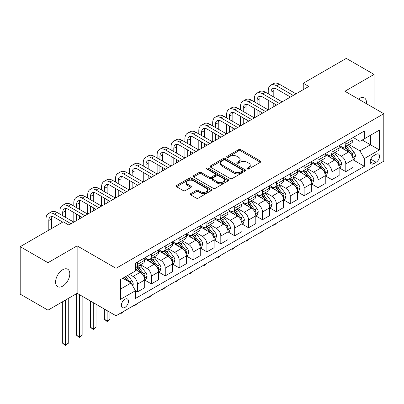 <?xml version="1.0" encoding="UTF-8"?>
<svg xmlns="http://www.w3.org/2000/svg" width="404" height="404" viewBox="0 0 404 404"><rect width="100%" height="100%" fill="white"/><g stroke="black" fill="none" stroke-linecap="round" stroke-linejoin="round"><path stroke-width="0.61" d="M247.278 168.968A1.081 0.621 0 0 0 248.808 168.968L260.393 162.277A1.54 0.889 0 0 0 260.848 161.645A1.54 0.889 0 0 0 260.393 161.014L240.764 149.682A1.54 0.889 0 0 0 238.582 149.682L226.992 156.373A1.081 0.621 0 0 0 226.679 156.813A1.081 0.621 0 0 0 226.992 157.252A1.081 0.621 0 0 0 228.523 157.252L230.022 156.388A4.934 2.848 0 0 1 237.002 156.388L238.638 157.333A4.934 2.848 0 0 1 240.082 159.348A4.934 2.848 0 0 1 238.638 161.363L237.138 162.226A1.081 0.621 0 0 0 236.82 162.671A1.081 0.621 0 0 0 237.138 163.11A1.081 0.621 0 0 0 238.663 163.11L240.163 162.246A4.934 2.848 0 0 1 247.142 162.246L248.778 163.191A4.934 2.848 0 0 1 250.227 165.206A4.934 2.848 0 0 1 248.778 167.221L247.278 168.084A1.081 0.621 0 0 0 246.965 168.524A1.081 0.621 0 0 0 247.278 168.968L247.278 168.084M62.701 286.143A10.055 5.808 120 0 0 69.266 277.285A10.055 5.808 120 0 0 67.726 269.226A10.055 5.808 120 0 0 62.701 269.721A10.055 5.808 120 0 0 56.131 278.583A10.055 5.808 120 0 0 57.671 286.643A10.055 5.808 120 0 0 62.701 286.143M366.403 103.671A10.055 5.808 120 0 0 364.383 97.95A10.055 5.808 120 0 0 359.358 98.45A10.055 5.808 120 0 0 358.419 99.061M124.917 307.444A5.03 2.904 120 0 0 128.204 303.01A5.03 2.904 120 0 0 127.432 298.98A5.03 2.904 120 0 0 124.917 299.233A5.03 2.904 120 0 0 121.634 303.662A5.03 2.904 120 0 0 122.407 307.691A5.03 2.904 120 0 0 124.917 307.444M190.703 193.632A1.54 0.889 0 0 0 190.254 194.263A1.54 0.889 0 0 0 190.703 194.89L196.213 198.071A1.54 0.889 0 0 0 198.394 198.071L211.262 190.643A1.54 0.889 0 0 0 211.716 190.011A1.54 0.889 0 0 0 211.262 189.38L191.632 178.048A1.54 0.889 0 0 0 189.451 178.048L176.583 185.476A1.54 0.889 0 0 0 176.129 186.108A1.54 0.889 0 0 0 176.583 186.739L183.234 190.577A1.54 0.889 0 0 0 185.416 190.577L190.925 187.4A1.54 0.889 0 0 0 191.375 186.769A1.54 0.889 0 0 0 190.925 186.138L187.623 184.234A4.126 2.384 0 0 1 186.416 182.552A4.126 2.384 0 0 1 188.961 180.351A4.126 2.384 0 0 1 193.46 180.866L206.383 188.33A4.126 2.384 0 0 1 207.59 190.011A4.126 2.384 0 0 1 205.045 192.213A4.126 2.384 0 0 1 200.546 191.698L198.394 190.451A1.54 0.889 0 0 0 196.213 190.451L190.703 193.632L190.703 194.89M77.144 245.859L47.975 262.701L20.2 246.662L20.2 294.132L47.975 310.166L77.144 293.329L116.029 315.782L116.029 268.312L77.144 245.859L77.144 293.329M374.079 108.105L374.079 74.427L344.91 91.264L383.8 113.716L116.029 268.312M374.079 74.427L346.299 58.388L303.247 83.244L303.247 89.663M20.2 246.662L63.256 221.806L68.811 225.013L308.802 86.451L303.247 83.244M230.129 178.487A1.54 0.889 0 0 0 232.31 178.487L245.183 171.059A1.54 0.889 0 0 0 245.632 170.427A1.54 0.889 0 0 0 245.183 169.801L225.548 158.464A1.54 0.889 0 0 0 223.367 158.464L210.499 165.898A1.54 0.889 0 0 0 210.05 166.524A1.54 0.889 0 0 0 210.499 167.155L230.129 178.487M207.166 169.2A1.081 0.621 0 0 1 208.262 169.352L208.262 168.069L228.22 179.593A1.54 0.889 0 0 1 228.674 180.219A1.54 0.889 0 0 1 228.22 180.851L215.352 188.279A1.54 0.889 0 0 1 213.171 188.279L193.541 176.947L193.541 175.689A1.54 0.889 0 0 0 193.087 176.316A1.54 0.889 0 0 0 193.541 176.947M193.541 175.689L199.046 172.508A1.54 0.889 0 0 1 201.227 172.508L209.191 177.103A1.54 0.889 0 0 0 211.373 177.103L215.024 174.993A1.54 0.889 0 0 0 215.478 174.366A1.54 0.889 0 0 0 215.024 173.735L206.737 168.948A1.081 0.621 0 0 1 206.419 168.508A1.081 0.621 0 0 1 207.085 167.933A1.081 0.621 0 0 1 208.262 168.069M376.134 154.323L373.69 155.732A4.873 2.813 120 0 0 370.508 160.024A4.873 2.813 120 0 0 371.256 163.928A4.873 2.813 120 0 0 373.69 163.686L376.134 162.277A4.873 2.813 120 0 0 379.316 157.984A4.873 2.813 120 0 0 378.568 154.081A4.873 2.813 120 0 0 376.134 154.323M116.029 315.782L383.8 161.186L383.8 113.716M353.192 137.481L359.913 141.365L364.358 138.799L364.358 131.037L135.476 263.181L135.476 270.943L120.473 279.603L120.473 299.359L135.476 290.698L135.476 298.46L364.358 166.317L364.358 158.555L359.913 150.859L348.864 144.481M364.358 138.799L379.356 130.138L379.356 149.894L364.358 158.555M47.975 262.701L47.975 310.166M362.247 140.016L370.468 144.763L370.468 135.269L379.356 130.138M359.913 150.859L370.468 144.763L379.356 149.894M120.473 289.097L131.032 283.002L122.806 278.255M135.476 290.764L137.476 291.92L137.476 284.158A6.287 3.631 -120 0 0 133.032 276.457L129.472 274.407M137.476 291.92L144.698 287.749L144.698 279.987A6.287 3.631 -120 0 0 140.254 272.291L135.476 269.529M144.864 280.149L151.364 283.901L151.364 276.139A6.287 3.631 -120 0 0 146.92 268.438L140.536 264.756M151.364 283.901L158.585 279.73L158.585 271.968A6.287 3.631 -120 0 0 154.141 264.272L144.698 258.818M158.752 272.129L165.251 275.881L165.251 268.12A6.287 3.631 -120 0 0 160.807 260.423L154.424 256.737M165.251 275.881L172.473 271.71L172.473 263.948A6.287 3.631 -120 0 0 168.029 256.252L158.585 250.798M172.639 264.11L179.139 267.862L179.139 260.1A6.287 3.631 -120 0 0 174.695 252.404L168.317 248.718M179.139 267.862L186.36 263.696L186.36 255.934A6.287 3.631 -120 0 0 181.916 248.233L172.473 242.779M186.527 256.091L193.026 259.843L193.026 252.081A6.287 3.631 -120 0 0 188.582 244.385L182.204 240.703M193.026 259.843L200.248 255.676L200.248 247.915A6.287 3.631 -120 0 0 195.804 240.213L186.36 234.764M200.414 248.071L206.919 251.828L206.919 244.067A6.287 3.631 -120 0 0 202.475 236.365L196.091 232.684M206.919 251.828L214.14 247.657L214.14 239.895A6.287 3.631 -120 0 0 209.696 232.199L200.248 226.745M214.307 240.057L220.806 243.809L220.806 236.047A6.287 3.631 -120 0 0 216.362 228.346L209.979 224.664M220.806 243.809L228.028 239.638L228.028 231.876A6.287 3.631 -120 0 0 223.584 224.18L214.14 218.726M228.194 232.037L234.694 235.79L234.694 228.028A6.287 3.631 -120 0 0 230.25 220.332L223.867 216.645M234.694 235.79L241.915 231.618L241.915 223.856A6.287 3.631 -120 0 0 237.471 216.16L228.028 210.706M242.082 224.018L248.581 227.77L248.581 220.008A6.287 3.631 -120 0 0 244.137 212.312L237.754 208.626M248.581 227.77L255.803 223.599L255.803 215.837A6.287 3.631 -120 0 0 251.359 208.141L241.915 202.687M255.969 215.999L262.469 219.751L262.469 211.989A6.287 3.631 -120 0 0 258.025 204.293L251.647 200.606M262.469 219.751L269.69 215.584L269.69 207.823A6.287 3.631 -120 0 0 265.246 200.121L255.803 194.672M269.857 207.979L276.361 211.736L276.361 203.975A6.287 3.631 -120 0 0 271.912 196.273L265.534 192.592M276.361 211.736L283.583 207.565L283.583 199.803A6.287 3.631 -120 0 0 279.139 192.107L269.69 186.653M283.749 199.965L290.249 203.717L290.249 195.955A6.287 3.631 -120 0 0 285.805 188.254L279.422 184.572M290.249 203.717L297.47 199.546L297.47 191.784A6.287 3.631 -120 0 0 293.026 184.088L283.583 178.634M297.637 191.945L304.136 195.698L304.136 187.936A6.287 3.631 -120 0 0 299.692 180.24L293.309 176.553M304.136 195.698L311.358 191.526L311.358 183.764A6.287 3.631 -120 0 0 306.914 176.068L297.47 170.614M311.524 183.926L318.024 187.678L318.024 179.916A6.287 3.631 -120 0 0 313.58 172.22L307.197 168.534M318.024 187.678L325.245 183.507L325.245 175.745A6.287 3.631 -120 0 0 320.801 168.049L311.358 162.595M325.412 175.907L331.911 179.659L331.911 171.897A6.287 3.631 -120 0 0 327.467 164.201L321.089 160.514M331.911 179.659L339.133 175.493L339.133 167.731A6.287 3.631 -120 0 0 334.689 160.029L325.245 154.581M339.299 167.887L345.799 171.639L345.799 163.878A6.287 3.631 -120 0 0 341.355 156.181L334.977 152.5M345.799 171.639L353.025 167.473L353.025 159.711A6.287 3.631 -120 0 0 348.581 152.01L339.133 146.561M339.299 145.501L341.355 146.687A6.287 3.631 -120 0 0 344.501 147A6.287 3.631 -120 0 0 345.799 144.122L345.799 141.748M325.412 153.52L327.467 154.707A6.287 3.631 -120 0 0 330.613 155.02A6.287 3.631 -120 0 0 331.911 152.141L331.911 149.768M311.524 161.539L313.58 162.726A6.287 3.631 -120 0 0 316.721 163.034A6.287 3.631 -120 0 0 318.024 160.161L318.024 157.787M297.637 169.559L299.692 170.746A6.287 3.631 -120 0 0 302.833 171.054A6.287 3.631 -120 0 0 304.136 168.175L304.136 165.802M283.749 177.573L285.805 178.76A6.287 3.631 -120 0 0 288.946 179.073A6.287 3.631 -120 0 0 290.249 176.194L290.249 173.821M269.857 185.593L271.912 186.779A6.287 3.631 -120 0 0 275.058 187.092A6.287 3.631 -120 0 0 276.361 184.214L276.361 181.84M255.969 193.612L258.025 194.799A6.287 3.631 -120 0 0 261.171 195.112A6.287 3.631 -120 0 0 262.469 192.233L262.469 189.86M242.082 201.631L244.137 202.818A6.287 3.631 -120 0 0 247.278 203.126A6.287 3.631 -120 0 0 248.581 200.253L248.581 197.879M228.194 209.651L230.25 210.838A6.287 3.631 -120 0 0 233.391 211.146A6.287 3.631 -120 0 0 234.694 208.272L234.694 205.899M214.307 217.665L216.362 218.852A6.287 3.631 -120 0 0 219.503 219.165A6.287 3.631 -120 0 0 220.806 216.286L220.806 213.913M200.414 225.684L202.475 226.871A6.287 3.631 -120 0 0 205.616 227.184A6.287 3.631 -120 0 0 206.919 224.306L206.919 221.932M186.527 233.704L188.582 234.891A6.287 3.631 -120 0 0 191.728 235.204A6.287 3.631 -120 0 0 193.026 232.325L193.026 229.952M172.639 241.723L174.695 242.91A6.287 3.631 -120 0 0 177.836 243.223A6.287 3.631 -120 0 0 179.139 240.345L179.139 237.971M158.752 249.743L160.807 250.929A6.287 3.631 -120 0 0 163.948 251.238A6.287 3.631 -120 0 0 165.251 248.364L165.251 245.991M144.864 257.757L146.92 258.944A6.287 3.631 -120 0 0 150.061 259.257A6.287 3.631 -120 0 0 151.364 256.378L151.364 254.005M353.192 159.873L364.358 166.317M344.501 147L351.722 142.829A6.287 3.631 -120 0 0 353.025 139.951L353.025 137.577M330.613 155.02L337.835 150.849A6.287 3.631 -120 0 0 339.133 147.97L339.133 145.597M316.721 163.034L323.942 158.868A6.287 3.631 -120 0 0 325.245 155.989L325.245 153.616M302.833 171.054L310.055 166.887A6.287 3.631 -120 0 0 311.358 164.009L311.358 161.635M288.946 179.073L296.167 174.902A6.287 3.631 -120 0 0 297.47 172.028L297.47 169.655M275.058 187.092L282.28 182.921A6.287 3.631 -120 0 0 283.583 180.043L283.583 177.669M261.171 195.112L268.392 190.941A6.287 3.631 -120 0 0 269.69 188.062L269.69 185.689M247.278 203.126L254.5 198.96A6.287 3.631 -120 0 0 255.803 196.081L255.803 193.708M233.391 211.146L240.612 206.979A6.287 3.631 -120 0 0 241.915 204.101L241.915 201.727M219.503 219.165L226.725 214.994A6.287 3.631 -120 0 0 228.028 212.12L228.028 209.747M205.616 227.184L212.837 223.013A6.287 3.631 -120 0 0 214.14 220.135L214.14 217.761M191.728 235.204L198.95 231.032A6.287 3.631 -120 0 0 200.248 228.154L200.248 225.78M177.836 243.223L185.062 239.052A6.287 3.631 -120 0 0 186.36 236.173L186.36 233.8M163.948 251.238L171.17 247.071A6.287 3.631 -120 0 0 172.473 244.193L172.473 241.819M150.061 259.257L157.282 255.086A6.287 3.631 -120 0 0 158.585 252.212L158.585 249.839M135.476 267.529A6.287 3.631 -120 0 0 136.173 267.276L143.395 263.105A6.287 3.631 -120 0 0 144.698 260.232L144.698 257.858M136.173 267.276A6.287 3.631 -120 0 0 137.476 264.398L137.476 262.024M131.032 283.002L135.476 290.698M247.713 169.119L248.778 168.503A4.934 2.848 0 0 0 250.227 166.488L250.227 165.206M240.082 159.348L240.082 160.63A4.934 2.848 0 0 1 238.638 162.645L237.567 163.261M260.373 162.287L240.764 150.965A1.54 0.889 0 0 0 238.582 150.965L227.427 157.409M245.162 171.069L225.548 159.752A1.54 0.889 0 0 0 223.367 159.752L210.519 167.165L210.499 165.898M242.456 170.872A1.081 0.621 0 0 0 242.769 170.427A1.081 0.621 0 0 0 242.456 169.988L225.225 160.04A1.081 0.621 0 0 0 223.695 160.04L222.114 160.954A4.934 2.848 0 0 0 220.67 162.969A4.934 2.848 0 0 0 222.114 164.983L233.891 171.786A4.934 2.848 0 0 0 240.875 171.786L242.456 170.872L242.456 172.154A1.081 0.621 0 0 0 242.769 171.71L242.769 170.427M220.67 162.969L220.67 164.251A4.934 2.848 0 0 0 222.114 166.266L222.114 164.983M242.456 172.154L240.875 173.069A4.934 2.848 0 0 1 233.891 173.069L222.114 166.266M193.561 176.957L199.046 173.791L199.046 172.508M215.478 174.366L215.478 175.649A1.54 0.889 0 0 1 215.024 176.275L211.373 178.386A1.54 0.889 0 0 1 209.191 178.386L201.227 173.791A1.54 0.889 0 0 0 199.046 173.791M208.262 169.352L228.199 180.861M217.453 181.876A4.126 2.384 0 0 0 221.947 182.391A4.126 2.384 0 0 0 224.493 180.189A4.126 2.384 0 0 0 223.286 178.507L218.736 175.876A1.54 0.889 0 0 0 216.554 175.876L212.898 177.987A1.54 0.889 0 0 0 212.448 178.613A1.54 0.889 0 0 0 212.898 179.245L217.453 181.876L217.453 183.158A4.126 2.384 0 0 0 221.947 183.674A4.126 2.384 0 0 0 224.493 181.472L224.493 180.189M212.448 178.613L212.448 179.896A1.54 0.889 0 0 0 212.898 180.527L212.898 179.245M217.453 183.158L212.898 180.527M207.59 190.011L207.59 191.294A4.126 2.384 0 0 1 205.045 193.496A4.126 2.384 0 0 1 200.546 192.981L198.394 191.733A1.54 0.889 0 0 0 196.213 191.733L190.723 194.905M186.416 182.552L186.416 183.835A4.126 2.384 0 0 0 187.623 185.517L187.623 184.234M190.925 186.138L190.925 187.4L187.623 185.517M211.242 190.653L191.632 179.331A1.54 0.889 0 0 0 189.451 179.331L176.604 186.749M353.025 159.969L354.359 159.196L355.469 155.989A4.166 2.404 -120 0 0 354.136 152.444L349.596 146.384A12.019 6.939 -120 0 0 348.288 144.814M343.774 149.238A12.019 6.939 -120 0 0 341.309 146.662M352.642 157.419L353.217 156.166A4.166 2.404 -120 0 0 352.025 153.661L347.485 147.601A12.019 6.939 -120 0 0 346.178 146.031M345.056 146.677A9.979 5.762 60 0 1 346.693 148.541L350.536 153.666M344.844 146.803A12.019 6.939 60 0 1 346.152 148.374L349.172 152.399M290.319 215.155L287.693 217.317L287.133 216.993M287.693 216.675L287.693 217.317M268.246 93.829L268.246 90.622A11.787 6.802 60 0 1 270.69 85.229L273.468 83.623A11.787 6.802 60 0 1 279.361 84.209L296.026 93.829M270.69 85.229A11.787 6.802 60 0 1 276.583 85.81L293.248 95.435M290.471 97.036L276.583 89.021A7.858 4.535 -120 0 0 272.655 88.633A7.858 4.535 -120 0 0 271.023 92.228L271.023 95.435M274.296 88.269A7.858 4.535 -120 0 0 273.801 90.622L273.801 97.036M271.023 101.848L271.023 108.262M273.801 103.454L273.801 106.661M240.471 109.868L240.471 106.661A11.787 6.802 60 0 1 242.91 101.268L245.688 99.662A11.787 6.802 60 0 1 251.581 100.248L268.246 109.868L268.246 100.248M339.133 167.983L340.466 167.216L341.577 164.009A4.166 2.404 -120 0 0 340.249 160.464L335.709 154.404A12.019 6.939 -120 0 0 334.396 152.833M329.881 157.257A12.019 6.939 -120 0 0 327.422 154.681M338.754 165.433L339.33 164.186A4.166 2.404 -120 0 0 338.138 161.681L333.598 155.621A12.019 6.939 -120 0 0 332.285 154.05M331.169 154.697A9.979 5.762 60 0 1 332.805 156.56L336.648 161.686M330.952 154.818A12.019 6.939 60 0 1 332.265 156.388L335.285 160.418M276.432 223.175L274.917 224.695L273.801 225.336L273.245 225.013M273.801 224.69L273.801 225.336M325.245 176.003L326.578 175.235L327.689 172.028A4.166 2.404 -120 0 0 326.361 168.483L321.821 162.418A12.019 6.939 -120 0 0 320.508 160.848M315.994 165.276A12.019 6.939 -120 0 0 313.534 162.701M324.866 173.452L325.442 172.205A4.166 2.404 -120 0 0 324.25 169.7L319.71 163.64A12.019 6.939 -120 0 0 318.397 162.07M317.281 162.716A9.979 5.762 60 0 1 318.918 164.574L322.761 169.705M317.064 162.837A12.019 6.939 60 0 1 318.377 164.408L321.397 168.438M262.544 231.194L259.913 233.355L259.358 233.032M259.913 232.709L259.913 233.355M311.358 184.022L312.691 183.254L313.802 180.043A4.166 2.404 -120 0 0 312.474 176.498L307.934 170.438A12.019 6.939 -120 0 0 306.621 168.867M302.106 173.291A12.019 6.939 -120 0 0 299.647 170.715M310.979 181.472L311.555 180.224A4.166 2.404 -120 0 0 310.363 177.72L305.823 171.66A12.019 6.939 -120 0 0 304.51 170.089M303.394 170.73A9.979 5.762 60 0 1 305.03 172.594L308.873 177.725M303.177 170.857A12.019 6.939 60 0 1 304.49 172.427L307.505 176.457M248.657 239.208L247.137 240.728L246.026 241.37L245.47 241.052M246.026 240.728L246.026 241.37M254.358 101.848L254.358 98.642A11.787 6.802 60 0 1 256.803 93.248L259.58 91.642A11.787 6.802 60 0 1 265.468 92.228L282.138 101.848M256.803 93.248A11.787 6.802 60 0 1 262.691 93.829L279.361 103.454M276.583 105.055L262.691 97.036A7.858 4.535 -120 0 0 258.762 96.647A7.858 4.535 -120 0 0 257.136 100.248L257.136 103.454M260.408 96.288A7.858 4.535 -120 0 0 259.913 98.642L259.913 105.055M257.136 109.868L257.136 116.281M259.913 111.469L259.913 114.68M226.583 117.887L226.583 114.68A11.787 6.802 60 0 1 229.023 109.282L231.8 107.681A11.787 6.802 60 0 1 237.693 108.262L254.358 117.887L254.358 108.262M242.91 101.268A11.787 6.802 60 0 1 248.803 101.848L265.468 111.469M262.691 113.075L248.803 105.055A7.858 4.535 -120 0 0 244.874 104.666A7.858 4.535 -120 0 0 243.248 108.262L243.248 111.469M246.521 104.303A7.858 4.535 -120 0 0 246.026 106.661L246.026 113.075M243.248 117.887L243.248 124.301M246.026 119.488L246.026 122.695M212.696 125.907L212.696 122.695A11.787 6.802 60 0 1 215.135 117.301L217.913 115.701A11.787 6.802 60 0 1 223.806 116.281L240.471 125.907L240.471 116.281M229.023 109.282A11.787 6.802 60 0 1 234.916 109.868L251.581 119.488M248.803 121.094L234.916 113.075A7.858 4.535 -120 0 0 230.987 112.686A7.858 4.535 -120 0 0 229.361 116.281L229.361 119.488M232.628 112.322A7.858 4.535 -120 0 0 232.138 114.68L232.138 121.094M229.361 125.907L229.361 132.32M232.138 127.507L232.138 130.714M198.803 133.921L198.803 130.714A11.787 6.802 60 0 1 201.248 125.321L204.025 123.715A11.787 6.802 60 0 1 209.918 124.301L226.583 133.921L226.583 124.301M297.47 192.041L298.803 191.269L299.914 188.062A4.166 2.404 -120 0 0 298.586 184.517L294.046 178.457A12.019 6.939 -120 0 0 292.733 176.886M288.219 181.31A12.019 6.939 -120 0 0 285.759 178.735M297.091 189.491L297.667 188.239A4.166 2.404 -120 0 0 296.475 185.734L291.935 179.674A12.019 6.939 -120 0 0 290.622 178.103M289.501 178.75A9.979 5.762 60 0 1 291.143 180.613L294.981 185.744M289.289 178.876A12.019 6.939 60 0 1 290.602 180.447L293.617 184.477M234.769 247.228L233.249 248.748L232.138 249.389L231.583 249.071M232.138 248.748L232.138 249.389M215.135 117.301A11.787 6.802 60 0 1 221.028 117.887L237.693 127.507M234.916 129.113L221.028 121.094A7.858 4.535 -120 0 0 217.099 120.705A7.858 4.535 -120 0 0 215.473 124.301L215.473 127.507M218.741 120.342A7.858 4.535 -120 0 0 218.251 122.695L218.251 129.113M215.473 133.921L215.473 140.339M218.251 135.527L218.251 138.734M184.916 141.94L184.916 138.734A11.787 6.802 60 0 1 187.36 133.34L190.138 131.734A11.787 6.802 60 0 1 196.026 132.32L212.696 141.94L212.696 132.32M283.583 200.061L284.916 199.288L286.027 196.081A4.166 2.404 -120 0 0 284.694 192.536L280.154 186.476A12.019 6.939 -120 0 0 278.846 184.906M274.331 189.33A12.019 6.939 -120 0 0 271.867 186.754M283.199 197.511L283.775 196.258A4.166 2.404 -120 0 0 282.583 193.753L278.043 187.693A12.019 6.939 -120 0 0 276.735 186.123M275.614 186.769A9.979 5.762 60 0 1 277.255 188.633L281.093 193.758M275.402 186.895A12.019 6.939 60 0 1 276.71 188.466L279.73 192.491M220.877 255.247L219.362 256.767L218.251 257.409L217.695 257.085M218.251 256.767L218.251 257.409M269.69 208.075L271.023 207.308L272.134 204.101A4.166 2.404 -120 0 0 270.806 200.556L266.266 194.496A12.019 6.939 -120 0 0 264.958 192.925M260.439 197.349A12.019 6.939 -120 0 0 257.979 194.773M269.311 205.525L269.887 204.278A4.166 2.404 -120 0 0 268.695 201.773L264.155 195.713A12.019 6.939 -120 0 0 262.847 194.142M261.726 194.789A9.979 5.762 60 0 1 263.363 196.652L267.206 201.778M261.509 194.91A12.019 6.939 60 0 1 262.822 196.48L265.842 200.51M206.989 263.267L204.363 265.428L203.803 265.105M204.363 264.782L204.363 265.428M255.803 216.095L257.136 215.327L258.247 212.12A4.166 2.404 -120 0 0 256.919 208.575L252.379 202.515A12.019 6.939 -120 0 0 251.066 200.939M246.551 205.368A12.019 6.939 -120 0 0 244.092 202.793M255.424 213.544L256 212.297A4.166 2.404 -120 0 0 254.808 209.792L250.268 203.732A12.019 6.939 -120 0 0 248.955 202.162M247.839 202.808A9.979 5.762 60 0 1 249.475 204.666L253.318 209.797M247.622 202.929A12.019 6.939 60 0 1 248.935 204.5L251.955 208.53M193.102 271.286L190.471 273.447L189.915 273.124M190.471 272.801L190.471 273.447M241.915 224.114L243.248 223.346L244.359 220.135A4.166 2.404 -120 0 0 243.031 216.589L238.491 210.529A12.019 6.939 -120 0 0 237.178 208.959M232.664 213.383A12.019 6.939 -120 0 0 230.204 210.807M241.536 221.564L242.112 220.316A4.166 2.404 -120 0 0 240.92 217.812L236.38 211.752A12.019 6.939 -120 0 0 235.067 210.181M233.951 210.822A9.979 5.762 60 0 1 235.588 212.686L239.431 217.817M233.734 210.949A12.019 6.939 60 0 1 235.047 212.519L238.062 216.549M179.214 279.305L176.583 281.462L176.028 281.144M176.583 280.82L176.583 281.462M228.028 232.133L229.361 231.361L230.472 228.154A4.166 2.404 -120 0 0 229.144 224.609L224.604 218.549A12.019 6.939 -120 0 0 223.291 216.978M218.776 221.402A12.019 6.939 -120 0 0 216.317 218.827M227.649 229.583L228.225 228.331A4.166 2.404 -120 0 0 227.033 225.831L222.493 219.766A12.019 6.939 -120 0 0 221.18 218.195M220.059 218.842A9.979 5.762 60 0 1 221.7 220.705L225.543 225.836M219.847 218.968A12.019 6.939 60 0 1 221.16 220.539L224.175 224.568M165.327 287.32L163.807 288.84L162.696 289.481L162.14 289.163M162.696 288.84L162.696 289.481M201.248 125.321A11.787 6.802 60 0 1 207.141 125.907L223.806 135.527M221.028 137.128L207.141 129.113A7.858 4.535 -120 0 0 203.212 128.725A7.858 4.535 -120 0 0 201.581 132.32L201.581 135.527M204.853 128.361A7.858 4.535 -120 0 0 204.363 130.714L204.363 137.128M201.581 141.94L201.581 148.354M204.363 143.546L204.363 146.753M171.028 149.96L171.028 146.753A11.787 6.802 60 0 1 173.468 141.36L176.245 139.754A11.787 6.802 60 0 1 182.138 140.339L198.803 149.96L198.803 140.339M187.36 133.34A11.787 6.802 60 0 1 193.248 133.921L209.918 143.546M207.141 145.147L193.248 137.128A7.858 4.535 -120 0 0 189.325 136.739A7.858 4.535 -120 0 0 187.693 140.339L187.693 143.546M190.966 136.38A7.858 4.535 -120 0 0 190.471 138.734L190.471 145.147M187.693 149.96L187.693 156.373M190.471 151.566L190.471 154.772M157.141 157.979L157.141 154.772A11.787 6.802 60 0 1 159.58 149.374L162.357 147.773A11.787 6.802 60 0 1 168.251 148.354L184.916 157.979L184.916 148.354M173.468 141.36A11.787 6.802 60 0 1 179.361 141.94L196.026 151.566M193.248 153.167L179.361 145.147A7.858 4.535 -120 0 0 175.432 144.758A7.858 4.535 -120 0 0 173.806 148.354L173.806 151.566M177.078 144.395A7.858 4.535 -120 0 0 176.583 146.753L176.583 153.167M173.806 157.979L173.806 164.393M176.583 159.58L176.583 162.787M143.253 165.999L143.253 162.787A11.787 6.802 60 0 1 145.692 157.393L148.47 155.792A11.787 6.802 60 0 1 154.363 156.373L171.028 165.999L171.028 156.373M159.58 149.374A11.787 6.802 60 0 1 165.473 149.96L182.138 159.58M179.361 161.186L165.473 153.167A7.858 4.535 -120 0 0 161.544 152.778A7.858 4.535 -120 0 0 159.918 156.373L159.918 159.58M163.186 152.414A7.858 4.535 -120 0 0 162.696 154.772L162.696 161.186M159.918 165.999L159.918 172.412M162.696 167.599L162.696 170.806M129.366 174.013L129.366 170.806A11.787 6.802 60 0 1 131.805 165.413L134.583 163.807A11.787 6.802 60 0 1 140.476 164.393L157.141 174.013L157.141 164.393M145.692 157.393A11.787 6.802 60 0 1 151.586 157.979L168.251 167.599M165.473 169.205L151.586 161.186A7.858 4.535 -120 0 0 147.657 160.797A7.858 4.535 -120 0 0 146.031 164.393L146.031 167.599M149.298 160.433A7.858 4.535 -120 0 0 148.808 162.787L148.808 169.205M146.031 174.013L146.031 180.431M148.808 175.619L148.808 178.826M115.473 182.032L115.473 178.826A11.787 6.802 60 0 1 117.918 173.432L120.695 171.826A11.787 6.802 60 0 1 126.583 172.412L143.253 182.032L143.253 172.412M214.14 240.153L215.473 239.38L216.584 236.173A4.166 2.404 -120 0 0 215.251 232.628L210.716 226.568A12.019 6.939 -120 0 0 209.403 224.998M204.889 229.422A12.019 6.939 -120 0 0 202.424 226.846M213.761 237.602L214.332 236.35A4.166 2.404 -120 0 0 213.14 233.845L208.6 227.785A12.019 6.939 -120 0 0 207.292 226.215M206.171 226.861A9.979 5.762 60 0 1 207.813 228.725L211.651 233.85M205.959 226.987A12.019 6.939 60 0 1 207.267 228.558L210.287 232.588M151.434 295.339L149.919 296.859L148.808 297.501L148.253 297.177M148.808 296.859L148.808 297.501M131.805 165.413A11.787 6.802 60 0 1 137.698 165.999L154.363 175.619M151.586 177.22L137.698 169.205A7.858 4.535 -120 0 0 133.769 168.816A7.858 4.535 -120 0 0 132.143 172.412L132.143 175.619M135.411 168.453A7.858 4.535 -120 0 0 134.921 170.806L134.921 177.225M132.143 182.032L132.143 188.446M134.921 183.638L134.921 186.845M101.586 190.052L101.586 186.845A11.787 6.802 60 0 1 104.025 181.452L106.802 179.846A11.787 6.802 60 0 1 112.696 180.431L129.361 190.052L129.366 180.431M200.248 248.172L201.581 247.399L202.692 244.193A4.166 2.404 -120 0 0 201.364 240.648L196.824 234.588A12.019 6.939 -120 0 0 195.516 233.017M191.001 237.441A12.019 6.939 -120 0 0 188.537 234.865M199.869 245.617L200.445 244.369A4.166 2.404 -120 0 0 199.253 241.865L194.713 235.805A12.019 6.939 -120 0 0 193.405 234.234M192.284 234.881A9.979 5.762 60 0 1 193.92 236.744L197.763 241.87M192.072 235.002A12.019 6.939 60 0 1 193.38 236.577L196.4 240.602M137.547 303.359L134.921 305.52L134.36 305.197M134.921 304.879L134.921 305.52M117.918 173.432A11.787 6.802 60 0 1 123.806 174.013L140.476 183.638M137.698 185.239L123.806 177.225A7.858 4.535 -120 0 0 119.882 176.831A7.858 4.535 -120 0 0 118.251 180.431L118.251 183.638M121.523 176.472A7.858 4.535 -120 0 0 121.028 178.826L121.028 185.239M118.251 190.052L118.251 196.465M121.028 191.658L121.028 194.864M87.698 198.071L87.698 194.864A11.787 6.802 60 0 1 90.137 189.466L92.915 187.865A11.787 6.802 60 0 1 98.808 188.446L115.473 198.071L115.473 188.446M186.36 256.187L187.693 255.419L188.804 252.212A4.166 2.404 -120 0 0 187.476 248.667L182.936 242.607A12.019 6.939 -120 0 0 181.623 241.037M177.109 245.46A12.019 6.939 -120 0 0 174.649 242.885M185.981 253.636L186.557 252.389A4.166 2.404 -120 0 0 185.365 249.884L180.825 243.824A12.019 6.939 -120 0 0 179.512 242.254M178.396 242.9A9.979 5.762 60 0 1 180.032 244.758L183.876 249.889M178.179 243.021A12.019 6.939 60 0 1 179.492 244.592L182.512 248.622M123.659 311.378L121.028 313.539L120.473 313.216M121.028 312.893L121.028 313.539M104.025 181.452A11.787 6.802 60 0 1 109.918 182.032L126.583 191.658M123.806 193.258L109.918 185.239A7.858 4.535 -120 0 0 105.989 184.85A7.858 4.535 -120 0 0 104.363 188.446L104.363 191.658M107.636 184.492A7.858 4.535 -120 0 0 107.141 186.845L107.141 193.258M104.363 198.071L104.363 204.485M107.141 199.672L107.141 202.879M73.811 206.091L73.811 202.884A11.787 6.802 60 0 1 76.25 197.485L79.027 195.884A11.787 6.802 60 0 1 84.921 196.465L101.586 206.091L101.586 196.465M172.473 264.206L173.806 263.438L174.917 260.232A4.166 2.404 -120 0 0 173.589 256.681L169.049 250.621A12.019 6.939 -120 0 0 167.736 249.051M163.221 253.475A12.019 6.939 -120 0 0 160.762 250.899M172.094 261.656L172.67 260.408A4.166 2.404 -120 0 0 171.478 257.904L166.938 251.844A12.019 6.939 -120 0 0 165.625 250.273M164.509 250.919A9.979 5.762 60 0 1 166.145 252.778L169.988 257.909M164.292 251.041A12.019 6.939 60 0 1 165.605 252.611L168.625 256.641M107.141 310.651L107.141 320.852L109.918 319.246L109.918 312.252M109.918 319.246L107.141 321.554L104.363 319.246L104.363 309.045M104.363 319.246L107.141 320.852L107.141 321.554M90.137 189.466A11.787 6.802 60 0 1 96.031 190.052L112.696 199.672M109.918 201.278L96.031 193.258A7.858 4.535 -120 0 0 92.102 192.87A7.858 4.535 -120 0 0 90.476 196.465L90.476 199.672M93.743 192.506A7.858 4.535 -120 0 0 93.253 194.864L93.253 201.278M90.476 206.091L90.476 212.504M93.253 207.691L93.253 210.898M59.923 214.105L59.923 210.898A11.787 6.802 60 0 1 62.362 205.505L65.14 203.899A11.787 6.802 60 0 1 71.033 204.485L87.698 214.105L87.698 204.485M158.585 272.225L159.918 271.458L161.029 268.246A4.166 2.404 -120 0 0 159.701 264.701L155.161 258.641A12.019 6.939 -120 0 0 153.848 257.07M149.334 261.494A12.019 6.939 -120 0 0 146.874 258.919M158.206 269.675L158.782 268.423A4.166 2.404 -120 0 0 157.59 265.923L153.05 259.863A12.019 6.939 -120 0 0 151.737 258.287M150.616 258.934A9.979 5.762 60 0 1 152.257 260.797L156.101 265.928M150.404 259.06A12.019 6.939 60 0 1 151.717 260.631L154.732 264.66M93.253 302.631L93.253 328.866L96.031 327.265L96.031 304.237M96.031 327.265L93.253 329.573L90.476 327.265L90.476 301.025M90.476 327.265L93.253 328.866L93.253 329.573M76.25 197.485A11.787 6.802 60 0 1 82.143 198.071L98.808 207.691M96.031 209.297L82.143 201.278A7.858 4.535 -120 0 0 78.214 200.889A7.858 4.535 -120 0 0 76.588 204.485L76.588 207.691M79.856 200.525A7.858 4.535 -120 0 0 79.366 202.884L79.366 209.297M76.588 214.105L76.588 220.523M79.366 215.711L79.366 218.917M46.031 231.75L46.031 218.917A11.787 6.802 60 0 1 48.475 213.524L51.252 211.918A11.787 6.802 60 0 1 57.146 212.504L73.811 222.124L73.811 212.504M144.698 280.245L146.031 279.472L147.142 276.265A4.166 2.404 -120 0 0 145.814 272.72L141.274 266.66A12.019 6.939 -120 0 0 139.961 265.09M144.319 277.694L144.895 276.442A4.166 2.404 -120 0 0 143.698 273.937L139.163 267.877A12.019 6.939 -120 0 0 137.85 266.307M136.729 266.953A9.979 5.762 60 0 1 138.37 268.817L142.208 273.942M136.517 267.079A12.019 6.939 60 0 1 137.83 268.65L140.844 272.68M79.366 294.612L79.366 336.886L82.143 335.285L82.143 296.218M82.143 335.285L79.366 337.593L76.588 335.285L76.588 293.652M76.588 335.285L79.366 336.886L79.366 337.593M62.362 205.505A11.787 6.802 60 0 1 68.256 206.091L84.921 215.711M82.143 217.317L68.256 209.297A7.858 4.535 -120 0 0 64.327 208.908A7.858 4.535 -120 0 0 62.701 212.504L62.701 215.711M65.968 208.545A7.858 4.535 -120 0 0 65.478 210.898L65.478 217.317M59.923 223.73L59.923 220.523M132.699 285.891L133.249 284.285A4.166 2.404 -120 0 0 131.921 280.74L127.871 275.331M130.189 282.517A4.166 2.404 -120 0 0 129.81 281.957L125.76 276.548M124.72 277.154L127.629 281.038M124.427 277.321L126.896 280.613M65.478 300.066L65.478 344.905L68.256 343.304L68.256 298.46M68.256 343.304L65.478 345.612L62.701 343.304L62.701 301.667M62.701 343.304L65.478 344.905L65.478 345.612M48.475 213.524A11.787 6.802 60 0 1 54.363 214.105L71.033 223.73M62.701 222.124L54.363 217.317A7.858 4.535 -120 0 0 50.439 216.928A7.858 4.535 -120 0 0 48.808 220.523L48.808 230.144M52.081 216.564A7.858 4.535 -120 0 0 51.586 218.917L51.586 228.538M133.032 276.457L140.254 272.291M146.92 268.438L154.141 264.272M160.807 260.423L168.029 256.252M174.695 252.404L181.916 248.233M188.582 244.385L195.804 240.213M202.475 236.365L209.696 232.199M216.362 228.346L223.584 224.18M230.25 220.332L237.471 216.16M244.137 212.312L251.359 208.141M258.025 204.293L265.246 200.121M271.912 196.273L279.139 192.107M285.805 188.254L293.026 184.088M299.692 180.24L306.914 176.068M313.58 172.22L320.801 168.049M327.467 164.201L334.689 160.029M341.355 156.181L348.581 152.01M345.799 144.122L353.025 139.951M345.799 163.878L353.025 159.711M331.911 171.897L339.133 167.731M331.911 152.141L339.133 147.97M318.024 179.916L325.245 175.745M318.024 160.161L325.245 155.989M304.136 187.936L311.358 183.764M304.136 168.175L311.358 164.009M290.249 195.955L297.47 191.784M290.249 176.194L297.47 172.028M276.361 203.975L283.583 199.803M276.361 184.214L283.583 180.043M262.469 211.989L269.69 207.823M262.469 192.233L269.69 188.062M248.581 220.008L255.803 215.837M248.581 200.253L255.803 196.081M234.694 228.028L241.915 223.856M234.694 208.272L241.915 204.101M220.806 236.047L228.028 231.876M220.806 216.286L228.028 212.12M206.919 244.067L214.14 239.895M206.919 224.306L214.14 220.135M193.026 252.081L200.248 247.915M193.026 232.325L200.248 228.154M179.139 260.1L186.36 255.934M179.139 240.345L186.36 236.173M165.251 268.12L172.473 263.948M165.251 248.364L172.473 244.193M151.364 276.139L158.585 271.968M151.364 256.378L158.585 252.212M137.476 284.158L144.698 279.987M137.476 264.398L144.698 260.232M370.806 159.201L376.134 162.277M370.246 161.701L373.69 163.686M248.778 168.503L248.778 167.221M237.138 163.11L237.138 162.226M238.638 162.645L238.638 161.363M226.992 157.252L226.992 156.373M238.582 150.965L238.582 149.682M240.764 150.965L240.764 149.682M260.393 162.277L260.393 161.014M223.367 159.752L223.367 158.464M225.548 159.752L225.548 158.464M245.183 171.059L245.183 169.801M233.891 173.069L233.891 171.786M240.875 173.069L240.875 171.786M201.227 173.791L201.227 172.508M209.191 178.386L209.191 177.103M211.373 178.386L211.373 177.103M215.024 176.275L215.024 174.993M228.22 180.851L228.22 179.593M196.213 191.733L196.213 190.451M198.394 191.733L198.394 190.451M200.546 192.981L200.546 191.698M176.583 186.739L176.583 185.476M189.451 179.331L189.451 178.048M191.632 179.331L191.632 178.048M211.262 190.643L211.262 189.38M352.712 157.646L355.439 156.07M347.485 147.601L349.596 146.384M344.213 149.49L346.152 148.374M352.025 153.661L354.136 152.444M351.697 155.287L353.217 156.166M279.361 84.209L276.583 85.81M273.801 90.622L271.023 92.228M338.825 165.665L341.552 164.09M333.598 155.621L335.709 154.404M330.326 157.51L332.265 156.388M338.138 161.681L340.249 160.464M337.81 163.307L339.33 164.186M324.937 173.68L327.664 172.109M319.71 163.64L321.821 162.418M316.438 165.529L318.377 164.408M324.25 169.7L326.361 168.483M323.922 171.326L325.442 172.205M311.045 181.699L313.777 180.123M305.823 171.66L307.934 170.438M302.551 173.548L304.49 172.427M310.363 177.72L312.474 176.498M310.03 179.346L311.555 180.224M265.468 92.228L262.691 93.829M259.913 98.642L257.136 100.248M251.581 100.248L248.803 101.848M246.026 106.661L243.248 108.262M237.693 108.262L234.916 109.868M232.138 114.68L229.361 116.281M297.157 189.718L299.884 188.143M291.935 179.674L294.046 178.457M288.658 181.568L290.602 180.447M296.475 185.734L298.586 184.517M296.142 187.36L297.667 188.239M223.806 116.281L221.028 117.887M218.251 122.695L215.473 124.301M283.27 197.738L285.997 196.162M278.043 187.693L280.154 186.476M274.771 189.582L276.71 188.466M282.583 193.753L284.694 192.536M282.255 195.379L283.775 196.258M269.382 205.757L272.109 204.182M264.155 195.713L266.266 194.496M260.883 197.601L262.822 196.48M268.695 201.773L270.806 200.556M268.367 203.399L269.887 204.278M255.495 213.772L258.222 212.201M250.268 203.732L252.379 202.515M246.996 205.621L248.935 204.5M254.808 209.792L256.919 208.575M254.48 211.418L256 212.297M241.602 221.791L244.334 220.215M236.38 211.752L238.491 210.529M233.108 213.64L235.047 212.519M240.92 217.812L243.031 216.589M240.592 219.438L242.112 220.316M227.715 229.81L230.442 228.235M222.493 219.766L224.604 218.549M219.215 221.66L221.16 220.539M227.033 225.831L229.144 224.609M226.7 227.452L228.225 228.331M209.918 124.301L207.141 125.907M204.363 130.714L201.581 132.32M196.026 132.32L193.248 133.921M190.471 138.734L187.693 140.339M182.138 140.339L179.361 141.94M176.583 146.753L173.806 148.354M168.251 148.354L165.473 149.96M162.696 154.772L159.918 156.373M154.363 156.373L151.586 157.979M148.808 162.787L146.031 164.393M213.827 237.83L216.554 236.254M208.6 227.785L210.716 226.568M205.328 229.679L207.267 228.558M213.14 233.845L215.251 232.628M212.812 235.471L214.332 236.35M140.476 164.393L137.698 165.999M134.921 170.806L132.143 172.412M199.94 245.849L202.667 244.274M194.713 235.805L196.824 234.588M191.44 237.693L193.38 236.577M199.253 241.865L201.364 240.648M198.925 243.491L200.445 244.369M126.583 172.412L123.806 174.013M121.028 178.826L118.251 180.431M186.052 253.863L188.779 252.293M180.825 243.824L182.936 242.607M177.553 245.713L179.492 244.592M185.365 249.884L187.476 248.667M185.037 251.51L186.557 252.389M112.696 180.431L109.918 182.032M107.141 186.845L104.363 188.446M172.165 261.883L174.892 260.307M166.938 251.844L169.049 250.621M163.665 253.732L165.605 252.611M171.478 257.904L173.589 256.681M171.15 259.53L172.67 260.408M98.808 188.446L96.031 190.052M93.253 194.864L90.476 196.465M158.272 269.902L160.999 268.327M153.05 259.863L155.161 258.641M149.773 261.752L151.717 260.631M157.59 265.923L159.701 264.701M157.257 267.549L158.782 268.423M84.921 196.465L82.143 198.071M79.366 202.884L76.588 204.485M144.385 277.922L147.112 276.346M139.163 267.877L141.274 266.66M135.885 269.771L137.83 268.65M143.698 273.937L145.814 272.72M143.369 275.563L144.895 276.442M71.033 204.485L68.256 206.091M65.478 210.898L62.701 212.504M132.169 284.977L133.224 284.365M129.81 281.957L131.921 280.74M57.146 212.504L54.363 214.105M51.586 218.917L48.808 220.523"/></g></svg>
